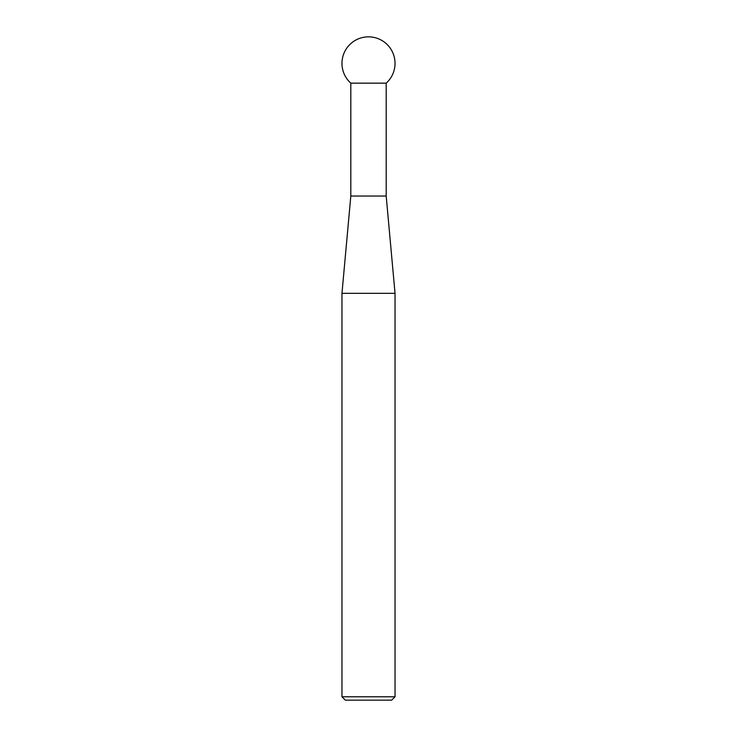 <?xml version="1.0" encoding="UTF-8"?>
<svg xmlns="http://www.w3.org/2000/svg" width="737" height="737" viewBox="0 0 737 737"><rect width="100%" height="100%" fill="white"/><g stroke="black" fill="none" stroke-linecap="round" stroke-linejoin="round"><path stroke-width="1.11" d="M395.032 696.778L391.66 700.15L345.34 700.15L341.968 696.778L395.032 696.778L395.032 293.326L341.968 293.326L341.968 696.778M350.812 83.161L350.812 196.042L386.188 196.042L386.188 83.161A26.532 26.532 0 0 0 368.5 36.85A26.532 26.532 0 0 0 350.812 83.161L386.188 83.161M350.812 196.042L341.968 293.326M386.188 196.042L395.032 293.326"/></g></svg>
